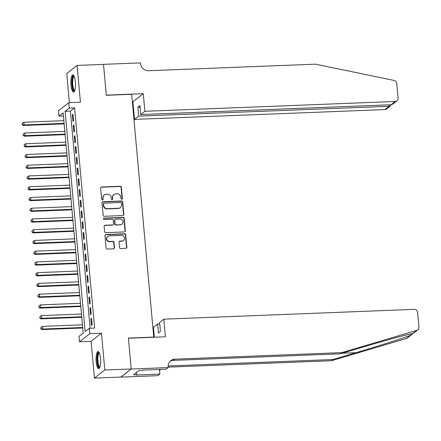 <?xml version="1.0" encoding="UTF-8"?>
<svg xmlns="http://www.w3.org/2000/svg" width="441" height="441" viewBox="0 0 441 441"><rect width="100%" height="100%" fill="white"/><g stroke="black" fill="none" stroke-linecap="round" stroke-linejoin="round"><path stroke-width="0.66" d="M121.744 199.26A0.755 0.711 52 0 0 122.4 198.494L121.38 187.293A1.075 1.02 52 0 0 120.25 186.278L101.584 187.006A1.075 1.02 52 0 0 100.642 188.103L101.662 199.304A0.755 0.711 52 0 0 102.852 199.872A0.755 0.711 52 0 0 103.111 199.249L102.979 197.8A3.445 3.258 52 0 1 105.994 194.294L107.549 194.233A3.445 3.258 52 0 1 111.171 197.48L111.303 198.93A0.755 0.711 52 0 0 112.494 199.492A0.755 0.711 52 0 0 112.758 198.874L112.626 197.425A3.445 3.258 52 0 1 115.636 193.919L117.19 193.858A3.445 3.258 52 0 1 120.817 197.099L120.95 198.549A0.755 0.711 52 0 0 121.744 199.26M121.986 199.205A0.755 0.711 52 0 0 122.118 198.715L121.099 187.508A1.075 1.02 52 0 0 119.969 186.493L101.303 187.227A1.075 1.02 52 0 0 100.884 187.337M102.698 199.96A0.755 0.711 52 0 0 102.836 199.47L102.979 197.8M112.339 199.586A0.755 0.711 52 0 0 112.477 199.089L112.626 197.425M100.542 358.379A8.555 2.288 -92.2 0 0 98.023 351.538A8.555 2.288 -92.2 0 0 96.177 361.796A8.555 2.288 -92.2 0 0 98.696 368.637A8.555 2.288 -92.2 0 0 100.542 358.379M75.367 81.739A8.555 2.288 -92.2 0 0 72.848 74.898A8.555 2.288 -92.2 0 0 71.001 85.157A8.555 2.288 -92.2 0 0 73.52 92.004A8.555 2.288 -92.2 0 0 75.367 81.739M119.528 247.528A1.075 1.02 52 0 0 120.658 248.542L125.894 248.333A1.075 1.02 52 0 0 126.837 247.241L125.702 234.794A1.075 1.02 52 0 0 124.571 233.78L105.906 234.513A1.075 1.02 52 0 0 104.964 235.61L106.099 248.051A1.075 1.02 52 0 0 107.229 249.066L113.558 248.818A1.075 1.02 52 0 0 114.495 247.721L114.01 242.396A1.075 1.02 52 0 0 112.879 241.381L109.743 241.508A2.883 2.723 52 0 1 107.709 236.415A2.883 2.723 52 0 1 109.23 235.863L121.518 235.384A2.883 2.723 52 0 1 123.546 240.472A2.883 2.723 52 0 1 122.03 241.023L119.98 241.106A1.075 1.02 52 0 0 119.042 242.203L119.528 247.528M89.352 328.291L89.843 333.661L79.485 341.764L78.994 336.395L83.195 333.109L63.151 112.874L58.951 116.159L58.46 110.785L68.818 102.681L69.309 108.056L65.108 111.341L85.152 331.577L89.352 328.291L94.633 328.082L74.59 107.847L69.309 108.056M68.818 102.681L80.438 102.229L77.092 65.433L103.503 64.397L106.314 95.284L131.666 94.291L153.76 337.089L128.408 338.082L131.22 368.968L104.809 370.005L101.463 333.209L89.843 333.661M122.912 215.539A1.075 1.02 52 0 0 123.849 214.442L122.719 202A1.075 1.02 52 0 0 121.584 200.986L102.924 201.719A1.075 1.02 52 0 0 101.981 202.816L103.111 215.258A1.075 1.02 52 0 0 104.247 216.272L122.912 215.539M124.213 218.4L125.343 230.841A1.075 1.02 52 0 1 124.401 231.938L105.741 232.666A1.075 1.02 52 0 1 104.605 231.652L104.12 226.327A1.075 1.02 52 0 1 105.063 225.235L112.631 224.938A1.075 1.02 52 0 0 113.574 223.841L113.249 220.307A1.075 1.02 52 0 0 112.119 219.298L104.236 219.607A0.755 0.711 52 0 1 103.707 218.273A0.755 0.711 52 0 1 104.104 218.13L123.078 217.385A1.075 1.02 52 0 1 124.213 218.4L123.932 218.615L125.062 231.062L125.343 230.841M131.22 368.968L120.862 377.072L94.451 378.108L104.809 370.005M77.092 65.433L66.734 73.537L69.386 102.659M73.586 120.718L73.002 114.269L72.302 114.82L72.886 121.264L73.586 120.718M74.568 131.457L73.978 125.012L73.278 125.558L73.868 132.008L74.568 131.457M75.543 142.2L74.959 135.756L74.259 136.302L74.843 142.752L75.543 142.2M76.519 152.944L75.935 146.5L75.235 147.046L75.819 153.496L76.519 152.944M77.5 163.688L76.91 157.244L76.21 157.79L76.8 164.234L77.5 163.688M78.476 174.432L77.892 167.988L77.192 168.534L77.776 174.978L78.476 174.432M79.452 185.176L78.867 178.732L78.167 179.278L78.752 185.722L79.452 185.176M80.433 195.92L79.843 189.47L79.143 190.021L79.733 196.465L80.433 195.92M81.409 206.664L80.824 200.214L80.124 200.765L80.709 207.209L81.409 206.664M82.384 217.407L81.8 210.958L81.1 211.509L81.69 217.953L82.384 217.407M83.366 228.146L82.776 221.702L82.076 222.247L82.665 228.697L83.366 228.146M84.341 238.89L83.757 232.446L83.057 232.991L83.641 239.441L84.341 238.89M85.322 249.634L84.733 243.189L84.033 243.735L84.622 250.185L85.322 249.634M86.298 260.377L85.714 253.933L85.014 254.479L85.598 260.923L86.298 260.377M87.274 271.121L86.69 264.677L85.989 265.223L86.574 271.667L87.274 271.121M88.255 281.865L87.665 275.421L86.965 275.967L87.555 282.411L88.255 281.865M89.231 292.609L88.647 286.159L87.946 286.711L88.531 293.155L89.231 292.609M90.207 303.353L89.622 296.903L88.922 297.454L89.506 303.899L90.207 303.353M91.188 314.097L90.598 307.647L89.898 308.198L90.488 314.642L91.188 314.097M74.59 107.847L70.389 111.132L90.151 328.258M90.879 318.937L91.463 325.386L92.163 324.835L91.579 318.391L90.879 318.937L91.623 318.909M101.463 333.209L91.105 341.312L94.451 378.108M91.105 341.312L79.485 341.764M63.432 115.983L58.951 116.159M70.389 111.132L65.108 111.341M72.302 114.82L73.046 114.787M73.278 125.558L74.027 125.531M74.259 136.302L75.003 136.275M75.235 147.046L75.979 147.018M76.21 157.79L76.96 157.762M77.192 168.534L77.936 168.506M78.167 179.278L78.917 179.25M79.143 190.021L79.893 189.988M80.124 200.765L80.868 200.732M81.1 211.509L81.85 211.476M82.076 222.247L82.825 222.22M83.057 232.991L83.801 232.964M84.033 243.735L84.782 243.708M85.014 254.479L85.758 254.451M85.989 265.223L86.734 265.195M86.965 275.967L87.715 275.939M87.946 286.711L88.691 286.678M88.922 297.454L89.672 297.421M89.898 308.198L90.648 308.165M113.817 194.58L113.541 194.795A3.445 3.258 52 0 0 112.345 197.64M104.175 194.955L103.894 195.176A3.445 3.258 52 0 0 102.703 198.02M123.326 215.429A1.075 1.02 52 0 0 123.574 214.662L122.438 202.221A1.075 1.02 52 0 0 121.308 201.206L102.643 201.939A1.075 1.02 52 0 0 102.224 202.05M121.374 203.218A0.755 0.711 52 0 0 120.58 202.507L104.197 203.152A0.755 0.711 52 0 0 103.536 203.918L103.679 205.445A3.445 3.258 52 0 0 107.301 208.692L118.502 208.251A3.445 3.258 52 0 0 121.512 204.745L121.374 203.218M103.8 203.295L103.519 203.51A0.755 0.711 52 0 0 103.26 204.133L103.536 203.918M120.316 207.59L120.04 207.81A3.445 3.258 52 0 1 118.221 208.472L107.025 208.907A3.445 3.258 52 0 1 103.398 205.666L103.26 204.133M124.82 231.828A1.075 1.02 52 0 0 125.062 231.062M113.199 224.734L112.918 224.949A1.075 1.02 52 0 1 112.35 225.158L104.782 225.456A1.075 1.02 52 0 0 104.363 225.56M123.932 218.615A1.075 1.02 52 0 0 122.796 217.606L103.822 218.345A0.755 0.711 52 0 0 103.58 218.4M120.487 224.629A2.883 2.723 52 0 0 122.802 220.875A2.883 2.723 52 0 0 119.974 218.99L115.641 219.155A1.075 1.02 52 0 0 114.704 220.252L115.024 223.785A1.075 1.02 52 0 0 116.159 224.8L120.206 224.849A2.883 2.723 52 0 0 121.727 224.298L122.003 224.078M115.073 219.364L114.798 219.585A1.075 1.02 52 0 0 114.423 220.472L114.704 220.252M120.206 224.849L115.878 225.02A1.075 1.02 52 0 1 114.743 224.006L114.423 220.472M123.546 240.472L123.271 240.692A2.883 2.723 52 0 1 121.749 241.244L119.704 241.326A1.075 1.02 52 0 0 119.285 241.436M107.709 236.415L107.433 236.635A2.883 2.723 52 0 0 109.462 241.723L109.743 241.508M113.971 248.707A1.075 1.02 52 0 0 114.219 247.941L113.734 242.616A1.075 1.02 52 0 0 112.598 241.602L109.462 241.723M126.313 248.222A1.075 1.02 52 0 0 126.556 247.456L125.426 235.014A1.075 1.02 52 0 0 124.29 234L105.625 234.733A1.075 1.02 52 0 0 105.212 234.844M63.862 120.674L23.842 122.245L24.084 124.93L23.384 125.476L64.154 123.877M22.43 124.34L22.331 123.271L22.149 124.56L24.084 124.93L64.105 123.359M22.331 123.271L23.842 122.245M23.384 125.476L22.149 124.56M74.667 90.681A7.409 1.985 87.8 0 1 72.721 88.321A7.409 1.985 87.8 0 1 72.164 79.815A7.409 1.985 87.8 0 1 74.099 76.122M74.286 76.547A6.858 1.836 -92.2 0 0 72.776 80.62A6.858 1.836 -92.2 0 0 73.349 87.941A6.858 1.836 -92.2 0 0 74.821 90.251M73.316 75.058A8.506 2.277 -92.2 0 0 71.778 80.637A8.506 2.277 -92.2 0 0 72.528 89.049A8.506 2.277 -92.2 0 0 73.972 91.805M99.848 367.32A7.409 1.985 87.8 0 1 97.896 364.961A7.409 1.985 87.8 0 1 97.34 356.455A7.409 1.985 87.8 0 1 99.275 352.761M99.462 353.18A6.858 1.836 -92.2 0 0 97.952 357.26A6.858 1.836 -92.2 0 0 98.525 364.575A6.858 1.836 -92.2 0 0 99.997 366.884M98.492 351.692A8.506 2.277 -92.2 0 0 96.954 357.276A8.506 2.277 -92.2 0 0 97.704 365.688A8.506 2.277 -92.2 0 0 99.148 368.444M144.874 111.292L395.235 101.48A3.291 3.115 52 0 0 398.113 98.134L396.773 83.47A3.291 3.115 52 0 0 394.083 80.433L315.508 64.171L148.6 70.714A7.679 7.265 -128 0 1 140.525 63.487L140.47 62.892L103.497 64.342L106.298 95.124L143.27 93.674L144.874 111.292L140.69 114.566L139.88 105.647L137.89 107.207L138.7 116.121L134.516 119.395L384.877 109.583L389.061 106.309L388.929 104.837M138.7 116.121L389.061 106.309L390.649 105.79L386.614 108.949A3.291 3.115 -128 0 1 384.877 109.583M132.35 101.799L132.912 101.777L134.516 119.395M143.27 93.674L132.912 101.777M140.69 114.566L391.051 104.754L395.235 101.48M137.89 107.207L140.012 107.119M396.972 100.851L392.931 104.01L391.051 104.754M391.277 104.737L390.649 105.79M412.07 334.328L407.451 337.944A3.291 3.115 -128 0 1 406.47 338.451L331.406 360.732L332.938 359.531L355.953 352.701C377.876 346.229 403.664 337.988 410.565 335.248L412.726 333.55C408.686 334.058 385.318 340.408 363.246 346.995L340.226 353.831L173.319 360.369A7.679 7.265 52 0 0 170.083 361.295M413.189 333.457L417.809 329.84A3.291 3.115 52 0 0 418.95 327.123L417.616 312.46A3.291 3.115 52 0 0 414.154 309.362L163.793 319.174L159.609 322.448L160.419 331.367L158.429 332.922L157.619 324.003L159.741 323.92M340.226 353.831L341.758 352.629L174.851 359.172A7.679 7.265 52 0 0 170.805 360.644A7.679 7.265 52 0 0 168.142 366.984L168.197 367.573L166.169 369.161L142.504 370.087L142.057 370.44L138.887 370.561L133.485 374.789L136.655 374.663L136.208 375.015L159.868 374.089L157.839 375.677L120.867 377.127L131.225 369.023L128.425 338.241L165.397 336.792L163.793 319.174M331.406 360.732L168.159 367.132M168.115 365.991L332.938 359.531M412.726 333.55L416.822 330.348L341.758 352.629M168.197 367.573L131.225 369.023M154.339 337.227L153.435 327.277L157.619 324.003M159.868 374.089L159.444 369.426M416.822 330.348A3.291 3.115 52 0 0 417.809 329.84M160.342 369.387A7.679 7.265 52 0 0 159.592 371.068M136.655 374.663L136.456 372.469M64.838 131.418L24.817 132.989L25.06 135.674L24.36 136.219L65.13 134.621M23.406 135.084L23.307 134.009L23.125 135.304L25.06 135.674L65.081 134.103M23.307 134.009L24.817 132.989M24.36 136.219L23.125 135.304M65.814 142.162L25.793 143.733L26.041 146.418L25.341 146.963L66.106 145.365M24.382 145.828L24.288 144.753L24.101 146.048L26.041 146.418L66.062 144.846M24.288 144.753L25.793 143.733M25.341 146.963L24.101 146.048M66.795 152.906L26.774 154.471L27.017 157.161L26.317 157.707L67.087 156.108M25.363 156.572L25.264 155.497L25.082 156.792L27.017 157.161L67.038 155.59M25.264 155.497L26.774 154.471M26.317 157.707L25.082 156.792M67.771 163.65L27.75 165.215L27.992 167.905L27.298 168.451L68.063 166.852M26.339 167.315L26.24 166.24L26.058 167.536L27.992 167.905L68.013 166.334M26.24 166.24L27.75 165.215M27.298 168.451L26.058 167.536M68.746 174.393L28.726 175.959L28.974 178.644L28.274 179.195L69.039 177.596M27.314 178.059L27.221 176.984L27.039 178.28L28.974 178.644L68.994 177.078M27.221 176.984L28.726 175.959M28.274 179.195L27.039 178.28M69.728 185.137L29.707 186.703L29.949 189.387L29.249 189.939L70.02 188.34M28.296 188.803L28.196 187.728L28.015 189.018L29.949 189.387L69.97 187.822M28.196 187.728L29.707 186.703M29.249 189.939L28.015 189.018M70.703 195.876L30.683 197.447L30.931 200.131L30.231 200.683L70.995 199.084M29.271 199.547L29.172 198.472L28.99 199.762L30.931 200.131L70.951 198.566M29.172 198.472L30.683 197.447M30.231 200.683L28.99 199.762M71.685 206.62L31.664 208.191L31.906 210.875L31.206 211.421L71.971 209.828M30.247 210.291L30.153 209.216L29.971 210.506L31.906 210.875L71.927 209.31M30.153 209.216L31.664 208.191M31.206 211.421L29.971 210.506M72.66 217.363L32.64 218.934L32.882 221.619L32.182 222.165L72.952 220.566M31.228 221.029L31.129 219.96L30.947 221.25L32.882 221.619L72.903 220.048M31.129 219.96L32.64 218.934M32.182 222.165L30.947 221.25M73.636 228.107L33.615 229.678L33.863 232.363L33.163 232.909L73.928 231.31M32.204 231.773L32.105 230.698L31.923 231.994L33.863 232.363L73.884 230.792M32.105 230.698L33.615 229.678M33.163 232.909L31.923 231.994M74.617 238.851L34.596 240.422L34.839 243.107L34.139 243.653L74.909 242.054M33.185 242.517L33.086 241.442L32.904 242.737L34.839 243.107L74.86 241.536M33.086 241.442L34.596 240.422M34.139 243.653L32.904 242.737M75.593 249.595L35.572 251.161L35.815 253.851L35.115 254.396L75.885 252.798M34.161 253.261L34.062 252.186L33.88 253.481L35.815 253.851L75.835 252.28M34.062 252.186L35.572 251.161M35.115 254.396L33.88 253.481M76.569 260.339L36.548 261.904L36.796 264.594L36.096 265.14L76.861 263.542M35.137 264.005L35.037 262.93L34.856 264.225L36.796 264.594L76.817 263.023M35.037 262.93L36.548 261.904M36.096 265.14L34.856 264.225M77.55 271.083L37.529 272.648L37.772 275.333L37.072 275.884L77.842 274.285M36.118 274.749L36.019 273.674L35.837 274.969L37.772 275.333L77.792 273.767M36.019 273.674L37.529 272.648M37.072 275.884L35.837 274.969M78.526 281.827L38.505 283.392L38.747 286.077L38.053 286.628L78.818 285.029M37.094 285.492L36.994 284.417L36.812 285.707L38.747 286.077L78.768 284.511M36.994 284.417L38.505 283.392M38.053 286.628L36.812 285.707M79.501 292.565L39.481 294.136L39.729 296.821L39.029 297.372L79.793 295.773M38.069 296.236L37.976 295.161L37.794 296.451L39.729 296.821L79.749 295.255M37.976 295.161L39.481 294.136M39.029 297.372L37.794 296.451M80.483 303.309L40.462 304.88L40.704 307.564L40.004 308.11L80.775 306.517M39.051 306.975L38.951 305.905L38.769 307.195L40.704 307.564L80.725 305.999M38.951 305.905L40.462 304.88M40.004 308.11L38.769 307.195M81.458 314.053L41.437 315.624L41.686 318.308L40.985 318.854L81.75 317.255M40.026 317.718L39.927 316.644L39.745 317.939L41.686 318.308L81.706 316.737M39.927 316.644L41.437 315.624M40.985 318.854L39.745 317.939M82.439 324.797L42.419 326.368L42.661 329.052L41.961 329.598L82.726 327.999M41.002 328.462L40.908 327.387L40.726 328.683L42.661 329.052L82.682 327.481M40.908 327.387L42.419 326.368M41.961 329.598L40.726 328.683M122.118 198.715L122.4 198.494M102.836 199.47L103.111 199.249M112.477 199.089L112.758 198.874M101.303 187.227L101.584 187.006M119.969 186.493L120.25 186.278M121.099 187.508L121.38 187.293M102.643 201.939L102.924 201.719M121.308 201.206L121.584 200.986M122.438 202.221L122.719 202M123.574 214.662L123.849 214.442M103.398 205.666L103.679 205.445M107.025 208.907L107.301 208.692M118.221 208.472L118.502 208.251M104.782 225.456L105.063 225.235M112.35 225.158L112.631 224.938M103.822 218.345L104.104 218.13M122.796 217.606L123.078 217.385M114.743 224.006L115.024 223.785M115.878 225.02L116.159 224.8M119.704 241.326L119.98 241.106M121.749 241.244L122.03 241.023M112.598 241.602L112.879 241.381M113.734 242.616L114.01 242.396M114.219 247.941L114.495 247.721M105.625 234.733L105.906 234.513M124.29 234L124.571 233.78M125.426 235.014L125.702 234.794M126.556 247.456L126.837 247.241M355.953 352.701L342.21 353.241M173.319 360.369L174.851 359.172M406.47 338.451L410.565 335.248"/></g></svg>
